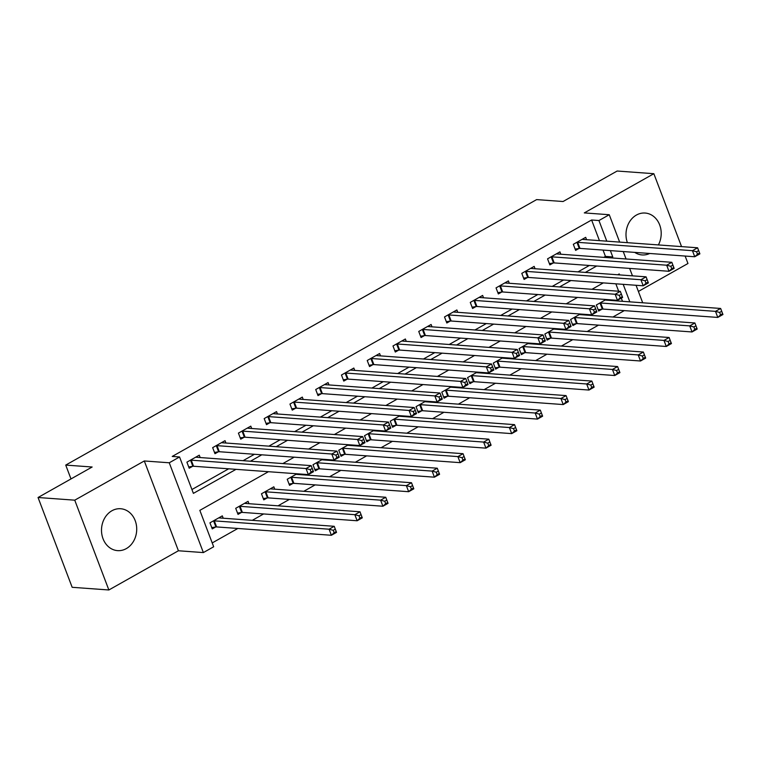 <?xml version="1.0" encoding="UTF-8"?>
<svg xmlns="http://www.w3.org/2000/svg" width="761" height="761" viewBox="0 0 761 761"><rect width="100%" height="100%" fill="white"/><g stroke="black" fill="none" stroke-linecap="round" stroke-linejoin="round"><path stroke-width="1.14" d="M126.297 548.614A21.004 17.589 94.2 0 0 136.476 525.661A21.004 17.589 94.2 0 0 120.638 508.738A21.004 17.589 94.2 0 0 111.915 510.755A21.004 17.589 94.2 0 0 101.746 533.708A21.004 17.589 94.2 0 0 117.584 550.631A21.004 17.589 94.2 0 0 126.297 548.614M658.389 244.928A21.004 17.589 94.2 0 0 645.128 213.042A21.004 17.589 94.2 0 0 636.415 215.059A21.004 17.589 94.2 0 0 627.387 242.673M268.433 471.696L199.839 510.365L213.67 546.769L203.368 552.581L169.256 462.783L179.558 456.971L193.389 493.375L236.024 469.337M178.416 550.764L144.305 460.966L74.749 500.177L38.05 497.504L72.162 587.302L108.861 589.975L178.416 550.764L203.368 552.581M638.393 291.444L687.963 263.496L685.138 256.057M212.205 542.926L237.851 528.467M252.272 520.343L263.61 513.941M278.031 505.818L289.37 499.425M303.791 491.292L315.13 484.9M329.551 476.767L340.89 470.374M355.311 462.25L366.659 455.849M381.071 447.725L392.419 441.332M406.84 433.199L418.179 426.807M432.6 418.674L443.939 412.281M458.36 404.158L469.699 397.756M484.12 389.632L495.459 383.24M509.88 375.106L521.218 368.714M535.639 360.581L546.978 354.188M561.399 346.055L572.748 339.663M587.159 331.539L598.507 325.147M612.928 317.014L624.267 310.621M74.749 500.177L108.861 589.975M681.552 246.612L653.851 173.698L584.296 212.909L609.257 214.726L619.654 242.103M38.05 497.504L92.148 467.007L65.731 465.085L536.638 199.601L563.054 201.522L617.161 171.025L653.851 173.698M622.498 301.308L621.299 298.16M618.664 291.235L615.849 283.805M606.098 299.501L596.367 304.98L598.669 311.049L602.027 309.156M609.39 299.739L609.628 300.376M580.339 314.017L570.607 319.506L572.909 325.575L576.267 323.682M583.63 314.264L583.868 314.892M554.579 328.543L544.847 334.031L547.149 340.1L550.498 338.207M557.861 328.781L558.108 329.418M528.819 343.068L519.088 348.557L521.39 354.616L524.738 352.733M532.101 343.306L532.348 343.943M503.05 357.594L493.318 363.073L495.63 369.142L498.978 367.259M506.341 357.832L506.588 358.469M477.29 372.11L467.558 377.599L469.87 383.668L473.218 381.775M480.581 372.357L480.828 372.995M451.53 386.636L441.799 392.124L444.101 398.193L447.458 396.3M454.821 386.873L455.059 387.511M425.77 401.161L416.039 406.65L418.341 412.719L421.699 410.826M429.061 401.399L429.299 402.036M400.01 415.687L390.279 421.166L392.581 427.235L395.939 425.351M403.301 415.925L403.539 416.562M374.25 430.203L364.519 435.692L366.821 441.76L370.179 439.868M377.542 430.45L377.779 431.087M348.49 444.728L338.759 450.217L341.061 456.286L344.41 454.393M351.772 444.966L352.02 445.604M322.731 459.254L312.999 464.743L315.301 470.812L318.65 468.919M326.012 459.492L326.26 460.129M296.961 473.78L287.23 479.268L289.541 485.328L292.89 483.444M300.253 474.017L300.5 474.655M274.74 489.18L273.836 486.812L261.47 493.784L263.782 499.853L267.13 497.96M248.971 503.696L248.076 501.337L235.71 508.31L238.022 514.379L241.37 512.486M223.211 518.222L222.317 515.863L209.95 522.836L212.252 528.905L215.61 527.012M599.449 240.638L591.611 219.996L172.224 456.438L179.558 456.971M191.924 489.532L228.69 468.805M243.111 460.671L254.45 454.279M268.871 446.155L280.21 439.763M294.631 431.63L305.97 425.237M320.391 417.104L331.729 410.712M346.15 402.579L357.489 396.186M371.91 388.062L383.259 381.661M397.67 373.537L409.018 367.144M423.439 359.011L434.778 352.619M449.199 344.486L460.538 338.093M474.959 329.97L486.298 323.568M500.719 315.444L512.058 309.052M526.479 300.918L537.818 294.526M552.239 286.393L563.578 280M577.999 271.877L589.347 265.475M603.758 257.351L605.442 256.4L603.035 250.074M586.579 239.696L585.685 237.337L573.318 244.31L575.62 250.379L578.978 248.486M560.819 254.222L559.925 251.862L547.559 258.835L549.861 264.895L553.218 263.011M535.059 268.747L534.165 266.388L521.799 273.351L524.101 279.42L527.449 277.537M509.299 283.273L508.396 280.904L496.039 287.877L498.341 293.946L501.689 292.053M483.539 297.789L482.636 295.43L470.269 302.402L472.581 308.471L475.929 306.578M457.78 312.314L456.876 309.955L444.51 316.928L446.821 322.997L450.17 321.104M432.01 326.84L431.116 324.481L418.75 331.444L421.061 337.513L424.41 335.63M406.25 341.366L405.356 338.997L392.99 345.97L395.292 352.039L398.65 350.146M380.49 355.882L379.596 353.523L367.23 360.495L369.532 366.564L372.89 364.671M354.731 370.407L353.836 368.048L341.47 375.021L343.772 381.09L347.13 379.197M328.971 384.933L328.077 382.574L315.71 389.537L318.012 395.606L321.361 393.722M303.211 399.458L302.317 397.09L289.951 404.062L292.253 410.131L295.601 408.238M277.451 413.974L276.547 411.615L264.191 418.588L266.493 424.657L269.841 422.764M251.691 428.5L250.788 426.141L238.421 433.114L240.733 439.183L244.081 437.29M225.922 443.026L225.028 440.667L212.661 447.639L214.973 453.699L218.321 451.815M200.162 457.551L199.268 455.183L186.902 462.155L189.204 468.224L192.562 466.331M65.731 465.085L70.992 478.935M144.305 460.966L169.256 462.783M591.611 219.996L598.945 220.538L609.257 214.726M619.597 274.902L619.226 273.931L617.742 274.769M603.321 282.892L591.982 289.294M577.561 297.418L566.222 303.81M551.801 311.943L540.462 318.336M526.041 326.469L514.702 332.861M500.281 340.985L488.942 347.387M474.522 355.511L463.173 361.903M448.762 370.036L437.413 376.429M422.992 384.562L411.653 390.954M397.232 399.078L385.894 405.48M371.473 413.604L360.134 419.996M345.713 428.129L334.374 434.521M319.953 442.655L308.614 449.047M294.193 457.18L282.854 463.573M629.832 301.841L623.183 284.338M623.24 251.549L626.056 258.968M629.642 268.414L632.467 275.834M636.053 285.28L642.703 302.783M611.102 257.884L612.776 256.942L610.37 250.607M606.783 241.17L598.945 220.538M250.445 461.214L261.794 454.812M276.205 446.688L287.553 440.296M301.974 432.162L313.313 425.77M327.734 417.637L339.073 411.244M353.494 403.121L364.833 396.719M379.254 388.595L390.593 382.203M405.014 374.07L416.353 367.677M430.774 359.544L442.112 353.152M456.533 345.028L467.872 338.626M482.293 330.502L493.642 324.11M508.053 315.977L519.402 309.584M533.822 301.451L545.161 295.059M559.582 286.926L570.921 280.533M585.342 272.409L596.681 266.017M605.442 256.4L612.776 256.942M634.731 252.386A21.004 17.589 94.2 0 0 642.075 254.935A21.004 17.589 94.2 0 0 649.713 253.48M696.591 251.777L697.514 254.203L699.568 253.042L698.655 250.616L696.591 251.777L692.443 250.683L697.599 247.782L699.901 253.851L694.745 256.752L692.443 250.683L577.656 242.331A2.692 0.713 -20.8 0 0 576.962 242.369L576.667 242.417M582.327 239.23L582.412 239.296A2.692 0.713 -20.8 0 0 582.812 239.42L697.599 247.782L698.655 250.616M697.514 254.203L694.745 256.752L579.968 248.4A2.692 0.713 -20.8 0 0 579.264 248.438L575.135 249.085M699.568 253.042L699.901 253.851M721.704 311.287L719.64 312.448L720.562 314.873L722.617 313.713L720.648 308.462L722.95 314.521L717.794 317.432L715.492 311.363L720.648 308.462L605.861 300.1A2.692 0.713 159.2 0 1 605.461 299.977L605.375 299.901M598.184 309.765L602.312 309.118A2.692 0.713 159.2 0 1 603.016 309.071L717.794 317.432L720.562 314.873M599.716 303.097L600.01 303.049A2.692 0.713 159.2 0 1 600.705 303.002L715.492 311.363L719.64 312.448M722.95 314.521L722.617 313.713M670.831 266.302L671.754 268.728L673.808 267.568L672.886 265.132L670.831 266.302L666.684 265.209L671.839 262.307L674.141 268.376L668.986 271.277L666.684 265.209L551.896 256.847A2.692 0.713 -20.8 0 0 551.202 256.895L550.907 256.942M556.567 253.746L556.652 253.822A2.692 0.713 -20.8 0 0 557.052 253.946L671.839 262.307L672.886 265.132M671.754 268.728L668.986 271.277L554.198 262.916A2.692 0.713 -20.8 0 0 553.504 262.964L549.375 263.61M673.808 267.568L674.141 268.376M645.071 280.819L645.994 283.254L648.049 282.084L647.126 279.658L645.071 280.819L640.924 279.734L646.079 276.833L648.382 282.902L643.226 285.803L640.924 279.734L526.136 271.373A2.692 0.713 -20.8 0 0 525.442 271.42L525.147 271.468M530.807 268.272L530.893 268.348A2.692 0.713 -20.8 0 0 531.292 268.471L646.079 276.833L647.126 279.658M645.994 283.254L643.226 285.803L528.438 277.442A2.692 0.713 -20.8 0 0 527.744 277.489L523.616 278.136M648.049 282.084L648.382 282.902M619.311 295.344L620.225 297.77L622.289 296.609L621.366 294.184L619.311 295.344L615.164 294.26L620.31 291.349L622.622 297.418L617.466 300.329L615.164 294.26L500.377 285.898A2.692 0.713 -20.8 0 0 499.682 285.946L499.387 285.984M505.047 282.797L505.133 282.873A2.692 0.713 -20.8 0 0 505.532 282.997L620.31 291.349L621.366 294.184M620.225 297.77L617.466 300.329L502.679 291.967A2.692 0.713 -20.8 0 0 501.984 292.005L497.846 292.662M622.289 296.609L622.622 297.418M695.935 325.813L693.88 326.973L694.803 329.399L696.857 328.238L694.888 322.978L697.19 329.047L692.034 331.958L689.732 325.889L694.888 322.978L580.101 314.626A2.692 0.713 159.2 0 1 579.701 314.502L579.616 314.426M572.424 324.291L576.553 323.634A2.692 0.713 159.2 0 1 577.247 323.596L692.034 331.958L694.803 329.399M573.956 317.613L574.251 317.575A2.692 0.713 159.2 0 1 574.945 317.527L689.732 325.889L693.88 326.973M697.19 329.047L696.857 328.238M670.175 340.338L668.12 341.499L669.043 343.924L671.097 342.764L669.119 337.504L671.43 343.572L666.275 346.474L663.973 340.414L669.119 337.504L554.341 329.142A2.692 0.713 159.2 0 1 553.941 329.018L553.856 328.952M546.664 338.807L550.793 338.16A2.692 0.713 159.2 0 1 551.487 338.122L666.275 346.474L669.043 343.924M548.196 332.138L548.491 332.091A2.692 0.713 159.2 0 1 549.185 332.053L663.973 340.414L668.12 341.499M671.43 343.572L671.097 342.764M644.415 354.854L642.36 356.024L643.273 358.45L645.338 357.29L643.359 352.029L645.67 358.098L640.515 360.999L638.213 354.93L643.359 352.029L528.572 343.668A2.692 0.713 159.2 0 1 528.182 343.544L528.096 343.468M520.895 353.332L525.033 352.685A2.692 0.713 159.2 0 1 525.727 352.638L640.515 360.999L643.273 358.45M522.436 346.664L522.731 346.616A2.692 0.713 159.2 0 1 523.425 346.569L638.213 354.93L642.36 356.024M645.67 358.098L645.338 357.29M593.542 309.87L594.465 312.295L596.529 311.135L595.606 308.709L593.542 309.87L589.404 308.785L594.55 305.874L596.862 311.943L591.706 314.845L589.404 308.785L474.617 300.424A2.692 0.713 -20.8 0 0 473.913 300.462L473.627 300.509M479.287 297.323L479.363 297.389A2.692 0.713 -20.8 0 0 479.763 297.513L594.55 305.874L595.606 308.709M594.465 312.295L591.706 314.845L476.919 306.493A2.692 0.713 -20.8 0 0 476.224 306.531L472.086 307.178M596.529 311.135L596.862 311.943M618.655 369.38L616.591 370.54L617.513 372.976L619.578 371.806L617.599 366.555L619.911 372.624L614.755 375.525L612.453 369.456L617.599 366.555L502.812 358.193A2.692 0.713 159.2 0 1 502.412 358.07L502.336 357.993M495.135 367.858L499.273 367.211A2.692 0.713 159.2 0 1 499.967 367.163L614.755 375.525L617.513 372.976M496.676 361.19L496.962 361.142A2.692 0.713 159.2 0 1 497.665 361.095L612.453 369.456L616.591 370.54M619.911 372.624L619.578 371.806M567.782 324.395L568.705 326.821L570.769 325.66L569.846 323.235L567.782 324.395L563.644 323.301L568.79 320.4L571.092 326.469L565.946 329.37L563.644 323.301L448.857 314.949A2.692 0.713 -20.8 0 0 448.153 314.987L447.868 315.035M453.527 311.848L453.604 311.915A2.692 0.713 -20.8 0 0 454.003 312.039L568.79 320.4L569.846 323.235M568.705 326.821L565.946 329.37L451.159 321.009A2.692 0.713 -20.8 0 0 450.464 321.056L446.327 321.703M570.769 325.66L571.092 326.469M542.022 338.911L542.945 341.347L545.009 340.177L544.086 337.751L542.022 338.911L537.875 337.827L543.031 334.926L545.333 340.995L540.186 343.896L537.875 337.827L423.097 329.465A2.692 0.713 -20.8 0 0 422.393 329.513L422.108 329.561M427.768 326.364L427.844 326.44A2.692 0.713 -20.8 0 0 428.243 326.564L543.031 334.926L544.086 337.751M542.945 341.347L540.186 343.896L425.399 335.534A2.692 0.713 -20.8 0 0 424.705 335.582L420.567 336.229M545.009 340.177L545.333 340.995M516.262 353.437L517.185 355.863L519.249 354.702L518.327 352.276L516.262 353.437L512.115 352.353L517.271 349.442L519.573 355.511L514.426 358.421L512.115 352.353L397.328 343.991A2.692 0.713 -20.8 0 0 396.633 344.039L396.348 344.077M402.008 340.89L402.084 340.966A2.692 0.713 -20.8 0 0 402.483 341.09L517.271 349.442L518.327 352.276M517.185 355.863L514.426 358.421L399.639 350.06A2.692 0.713 -20.8 0 0 398.935 350.108L394.807 350.754M519.249 354.702L519.573 355.511M490.503 367.963L491.425 370.388L493.489 369.228L492.567 366.802L490.503 367.963L486.355 366.878L491.511 363.967L493.813 370.036L488.657 372.938L486.355 366.878L371.568 358.517A2.692 0.713 -20.8 0 0 370.873 358.555L370.578 358.602M376.238 355.416L376.324 355.482A2.692 0.713 -20.8 0 0 376.724 355.606L491.511 363.967L492.567 366.802M491.425 370.388L488.657 372.938L373.879 364.586A2.692 0.713 -20.8 0 0 373.175 364.624L369.047 365.28M493.489 369.228L493.813 370.036M464.743 382.488L465.665 384.914L467.72 383.753L466.797 381.328L464.743 382.488L460.595 381.394L465.751 378.493L468.053 384.562L462.897 387.463L460.595 381.394L345.808 373.042A2.692 0.713 -20.8 0 0 345.114 373.08L344.819 373.128M350.479 369.941L350.564 370.008A2.692 0.713 -20.8 0 0 350.964 370.131L465.751 378.493L466.797 381.328M465.665 384.914L462.897 387.463L348.11 379.102A2.692 0.713 -20.8 0 0 347.416 379.149L343.287 379.796M467.72 383.753L468.053 384.562M592.895 383.905L590.831 385.066L591.754 387.492L593.818 386.331L591.839 381.071L594.141 387.14L588.995 390.051L586.683 383.982L591.839 381.071L477.052 372.719A2.692 0.713 159.2 0 1 476.652 372.595L476.576 372.519M469.375 382.383L473.513 381.737A2.692 0.713 159.2 0 1 474.208 381.689L588.995 390.051L591.754 387.492M470.916 375.706L471.202 375.668A2.692 0.713 159.2 0 1 471.906 375.62L586.683 383.982L590.831 385.066M594.141 387.14L593.818 386.331M567.135 398.431L565.071 399.592L565.994 402.017L568.058 400.857L566.079 395.596L568.381 401.665L563.235 404.567L560.924 398.507L566.079 395.596L451.292 387.235A2.692 0.713 159.2 0 1 450.893 387.111L450.816 387.045M443.615 396.9L447.753 396.253A2.692 0.713 159.2 0 1 448.448 396.215L563.235 404.567L565.994 402.017M445.156 390.231L445.442 390.184A2.692 0.713 159.2 0 1 446.136 390.146L560.924 398.507L565.071 399.592M568.381 401.665L568.058 400.857M541.375 412.957L539.311 414.117L540.234 416.543L542.298 415.382L540.32 410.122L542.622 416.191L537.475 419.092L535.164 413.023L540.32 410.122L425.532 401.76A2.692 0.713 159.2 0 1 425.133 401.637L425.057 401.57M417.856 411.425L421.984 410.778A2.692 0.713 159.2 0 1 422.688 410.731L537.475 419.092L540.234 416.543M419.397 404.757L419.682 404.709A2.692 0.713 159.2 0 1 420.376 404.671L535.164 413.023L539.311 414.117M542.622 416.191L542.298 415.382M515.616 427.473L513.551 428.633L514.474 431.068L516.529 429.898L514.56 424.648L516.862 430.716L511.706 433.618L509.404 427.549L514.56 424.648L399.772 416.286A2.692 0.713 159.2 0 1 399.373 416.162L399.287 416.086M392.096 425.951L396.224 425.304A2.692 0.713 159.2 0 1 396.928 425.256L511.706 433.618L514.474 431.068M393.627 419.282L393.922 419.235A2.692 0.713 159.2 0 1 394.617 419.187L509.404 427.549L513.551 428.633M516.862 430.716L516.529 429.898M489.846 441.998L487.791 443.159L488.714 445.585L490.769 444.424L488.8 439.173L491.102 445.233L485.946 448.143L483.644 442.074L488.8 439.173L374.012 430.812A2.692 0.713 159.2 0 1 373.613 430.688L373.527 430.612M366.336 440.476L370.464 439.829A2.692 0.713 159.2 0 1 371.159 439.782L485.946 448.143L488.714 445.585M367.867 433.808L368.162 433.76A2.692 0.713 159.2 0 1 368.857 433.713L483.644 442.074L487.791 443.159M491.102 445.233L490.769 444.424M438.983 397.004L439.906 399.439L441.96 398.269L441.038 395.844L438.983 397.004L434.835 395.92L439.991 393.018L442.293 399.087L437.137 401.989L434.835 395.92L320.048 387.558A2.692 0.713 -20.8 0 0 319.354 387.606L319.059 387.653M324.719 384.457L324.804 384.533A2.692 0.713 -20.8 0 0 325.204 384.657L439.991 393.018L441.038 395.844M439.906 399.439L437.137 401.989L322.35 393.627A2.692 0.713 -20.8 0 0 321.656 393.675L317.527 394.322M441.96 398.269L442.293 399.087M464.086 456.524L462.032 457.684L462.954 460.11L465.009 458.95L463.04 453.689L465.342 459.758L460.186 462.659L457.884 456.6L463.04 453.689L348.253 445.328A2.692 0.713 159.2 0 1 347.853 445.204L347.767 445.137M340.576 455.002L344.704 454.346A2.692 0.713 159.2 0 1 345.399 454.307L460.186 462.659L462.954 460.11M342.108 448.324L342.402 448.277A2.692 0.713 159.2 0 1 343.097 448.239L457.884 456.6L462.032 457.684M465.342 459.758L465.009 458.95M413.223 411.53L414.146 413.955L416.2 412.795L415.278 410.369L413.223 411.53L409.076 410.445L414.222 407.544L416.533 413.604L411.378 416.514L409.076 410.445L294.288 402.084A2.692 0.713 -20.8 0 0 293.594 402.131L293.299 402.179M298.959 398.983L299.044 399.059A2.692 0.713 -20.8 0 0 299.444 399.183L414.222 407.544L415.278 410.369M414.146 413.955L411.378 416.514L296.59 408.153A2.692 0.713 -20.8 0 0 295.896 408.2L291.767 408.847M416.2 412.795L416.533 413.604M438.326 471.049L436.272 472.21L437.185 474.636L439.249 473.475L437.271 468.215L439.582 474.284L434.426 477.185L432.124 471.116L437.271 468.215L322.493 459.853A2.692 0.713 159.2 0 1 322.093 459.73L322.008 459.663M314.816 469.518L318.945 468.871A2.692 0.713 159.2 0 1 319.639 468.824L434.426 477.185L437.185 474.636M316.348 462.85L316.643 462.802A2.692 0.713 159.2 0 1 317.337 462.764L432.124 471.116L436.272 472.21M439.582 474.284L439.249 473.475M387.454 426.055L388.376 428.481L390.441 427.321L389.518 424.895L387.454 426.055L383.316 424.971L388.462 422.06L390.774 428.129L385.618 431.04L383.316 424.971L268.528 416.609A2.692 0.713 -20.8 0 0 267.834 416.657L267.539 416.695M273.199 413.508L273.275 413.584A2.692 0.713 -20.8 0 0 273.675 413.708L388.462 422.06L389.518 424.895M388.376 428.481L385.618 431.04L270.83 422.678A2.692 0.713 -20.8 0 0 270.136 422.716L265.998 423.373M390.441 427.321L390.774 428.129M412.567 485.566L410.502 486.736L411.425 489.161L413.489 488.001L411.511 482.74L413.822 488.809L408.667 491.711L406.364 485.642L411.511 482.74L296.723 474.379A2.692 0.713 159.2 0 1 296.324 474.255L296.248 474.179M289.047 484.044L293.185 483.397A2.692 0.713 159.2 0 1 293.879 483.349L408.667 491.711L411.425 489.161M290.588 477.375L290.883 477.328A2.692 0.713 159.2 0 1 291.577 477.28L406.364 485.642L410.502 486.736M413.822 488.809L413.489 488.001M361.694 440.581L362.617 443.007L364.681 441.846L363.758 439.42L361.694 440.581L357.556 439.487L362.702 436.586L365.004 442.655L359.858 445.556L357.556 439.487L242.769 431.135A2.692 0.713 -20.8 0 0 242.065 431.173L241.779 431.221M247.439 428.034L247.515 428.101A2.692 0.713 -20.8 0 0 247.915 428.224L362.702 436.586L363.758 439.42M362.617 443.007L359.858 445.556L245.071 437.204A2.692 0.713 -20.8 0 0 244.376 437.242L240.238 437.889M364.681 441.846L365.004 442.655M386.807 500.091L384.743 501.252L385.665 503.677L387.73 502.517L385.751 497.266L388.053 503.325L382.907 506.236L380.605 500.167L385.751 497.266L270.964 488.904A2.692 0.713 159.2 0 1 270.564 488.781L270.488 488.705M263.287 498.569L267.425 497.922A2.692 0.713 159.2 0 1 268.119 497.875L382.907 506.236L385.665 503.677M264.828 491.901L265.113 491.853A2.692 0.713 159.2 0 1 265.817 491.806L380.605 500.167L384.743 501.252M388.053 503.325L387.73 502.517M335.934 455.107L336.857 457.532L338.921 456.372L337.998 453.937L335.934 455.107L331.786 454.013L336.942 451.111L339.244 457.18L334.098 460.082L331.786 454.013L217.009 445.651A2.692 0.713 -20.8 0 0 216.305 445.699L216.019 445.746M221.679 442.55L221.755 442.626A2.692 0.713 -20.8 0 0 222.155 442.75L336.942 451.111L337.998 453.937M336.857 457.532L334.098 460.082L219.311 451.72A2.692 0.713 -20.8 0 0 218.616 451.768L214.478 452.415M338.921 456.372L339.244 457.18M361.047 514.617L358.983 515.777L359.905 518.203L361.97 517.042L359.991 511.782L362.293 517.851L357.147 520.762L354.835 514.693L359.991 511.782L245.204 503.43A2.692 0.713 159.2 0 1 244.804 503.306L244.728 503.23M237.527 513.095L241.665 512.438A2.692 0.713 159.2 0 1 242.359 512.4L357.147 520.762L359.905 518.203M239.068 506.417L239.354 506.379A2.692 0.713 159.2 0 1 240.057 506.331L354.835 514.693L358.983 515.777M362.293 517.851L361.97 517.042M310.174 469.623L311.097 472.048L313.161 470.888L312.238 468.462L310.174 469.623L306.027 468.538L311.182 465.637L313.484 471.696L308.338 474.607L306.027 468.538L191.239 460.177A2.692 0.713 -20.8 0 0 190.545 460.224L190.26 460.272M195.919 457.076L195.996 457.152A2.692 0.713 -20.8 0 0 196.395 457.275L311.182 465.637L312.238 468.462M311.097 472.048L308.338 474.607L193.551 466.246A2.692 0.713 -20.8 0 0 192.847 466.293L188.718 466.94M313.161 470.888L313.484 471.696M335.287 529.142L333.223 530.303L334.146 532.729L336.21 531.568L334.231 526.308L336.533 532.377L331.387 535.278L329.075 529.209L334.231 526.308L219.444 517.946A2.692 0.713 159.2 0 1 219.044 517.822L218.968 517.756M211.767 527.611L215.896 526.964A2.692 0.713 159.2 0 1 216.6 526.926L331.387 535.278L334.146 532.729M213.308 520.943L213.594 520.895A2.692 0.713 159.2 0 1 214.288 520.857L329.075 529.209L333.223 530.303M336.533 532.377L336.21 531.568M577.656 242.331L579.968 248.4M576.962 242.369L579.264 248.438M602.312 309.118L600.01 303.049M603.016 309.071L600.705 303.002M551.896 256.847L554.198 262.916M551.202 256.895L553.504 262.964M526.136 271.373L528.438 277.442M525.442 271.42L527.744 277.489M500.377 285.898L502.679 291.967M499.682 285.946L501.984 292.005M576.553 323.634L574.251 317.575M577.247 323.596L574.945 317.527M550.793 338.16L548.491 332.091M551.487 338.122L549.185 332.053M525.033 352.685L522.731 346.616M525.727 352.638L523.425 346.569M474.617 300.424L476.919 306.493M473.913 300.462L476.224 306.531M499.273 367.211L496.962 361.142M499.967 367.163L497.665 361.095M448.857 314.949L451.159 321.009M448.153 314.987L450.464 321.056M423.097 329.465L425.399 335.534M422.393 329.513L424.705 335.582M397.328 343.991L399.639 350.06M396.633 344.039L398.935 350.108M371.568 358.517L373.879 364.586M370.873 358.555L373.175 364.624M345.808 373.042L348.11 379.102M345.114 373.08L347.416 379.149M473.513 381.737L471.202 375.668M474.208 381.689L471.906 375.62M447.753 396.253L445.442 390.184M448.448 396.215L446.136 390.146M421.984 410.778L419.682 404.709M422.688 410.731L420.376 404.671M396.224 425.304L393.922 419.235M396.928 425.256L394.617 419.187M370.464 439.829L368.162 433.76M371.159 439.782L368.857 433.713M320.048 387.558L322.35 393.627M319.354 387.606L321.656 393.675M344.704 454.346L342.402 448.277M345.399 454.307L343.097 448.239M294.288 402.084L296.59 408.153M293.594 402.131L295.896 408.2M318.945 468.871L316.643 462.802M319.639 468.824L317.337 462.764M268.528 416.609L270.83 422.678M267.834 416.657L270.136 422.716M293.185 483.397L290.883 477.328M293.879 483.349L291.577 477.28M242.769 431.135L245.071 437.204M242.065 431.173L244.376 437.242M267.425 497.922L265.113 491.853M268.119 497.875L265.817 491.806M217.009 445.651L219.311 451.72M216.305 445.699L218.616 451.768M241.665 512.438L239.354 506.379M242.359 512.4L240.057 506.331M191.239 460.177L193.551 466.246M190.545 460.224L192.847 466.293M215.896 526.964L213.594 520.895M216.6 526.926L214.288 520.857"/></g></svg>
